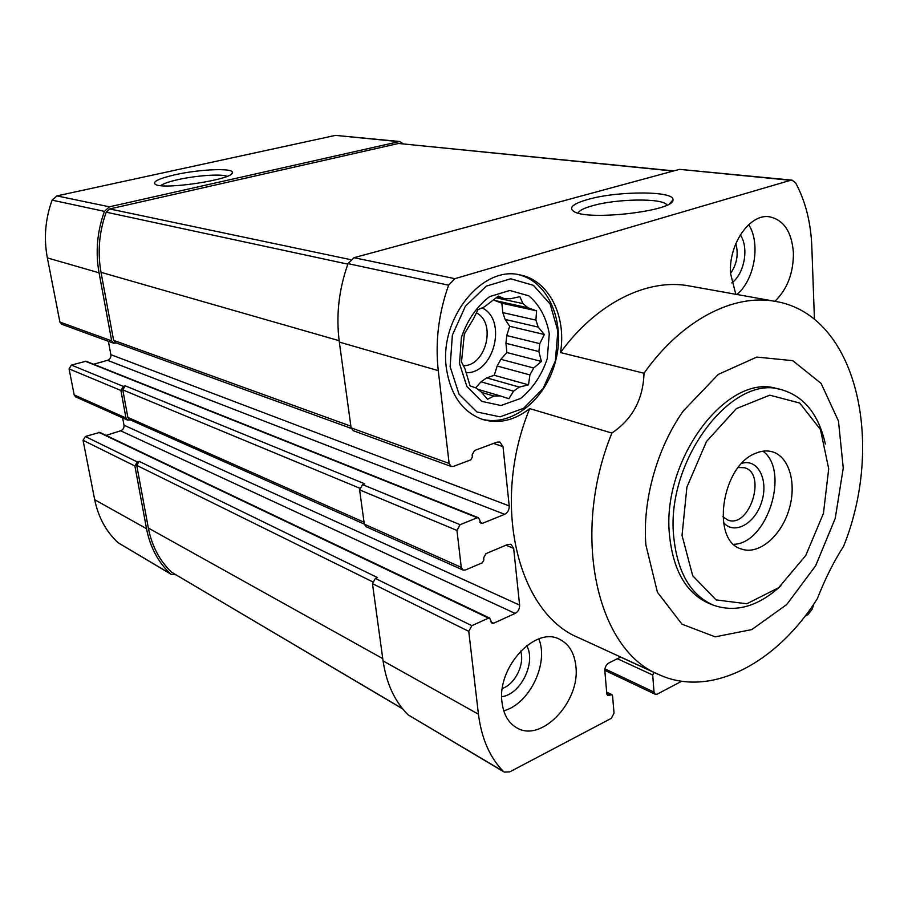 <?xml version="1.0" encoding="UTF-8"?>
<svg xmlns="http://www.w3.org/2000/svg" width="908" height="908" viewBox="0 0 908 908"><rect width="100%" height="100%" fill="white"/><g stroke="black" fill="none" stroke-linecap="round" stroke-linejoin="round"><path stroke-width="1.36" d="M500.138 395.888L508.9 398.726L513.542 391.166L519.308 387.092L528.49 384.844L529.92 374.902L533.711 368.012L541.372 361.441L538.898 351.566L539.772 343.633L544.346 334.507L538.206 327.096L535.913 320.127L536.583 310.842L527.9 307.755L522.974 303.601L519.864 296.678L510.478 298.755L504.167 298.596L498.39 296.099L484.441 306.825L477.96 309.673L473.284 319.196L464.351 333.894L461.491 361.963L464.953 368.693L470.094 385.923L476.019 387.932L481.149 391.87L487.551 399.27L493.861 396.036L500.138 395.888L477.46 389.214M493.861 396.036L481.615 392.415M519.308 387.092L486.699 377.864L481.013 381.814L513.542 391.166M533.711 368.012L500.887 359.318L497.164 366.015L529.92 374.902M539.772 343.633L506.755 335.551L505.938 343.292L538.898 351.566M535.913 320.127L502.805 312.613L505.12 319.412L538.206 327.096M494.009 299.731L494.815 300.514L527.9 307.755M522.974 303.601L496.29 297.824M575.854 666.12C574.412 653.022 569.021 644.09 559.668 639.334C535.527 625.703 496.71 667.323 502.033 702.554C503.588 714.573 508.469 722.984 516.697 727.762C541.474 743.164 580.621 701.339 575.854 666.12M814.442 319.355L811.82 246.692C810.878 222.517 805.475 201.213 795.59 182.792L792.06 180.159L790.55 180.306L454.885 278.677L448.597 285.203C438.553 313.623 435.114 342.1 438.28 370.634L449.131 463.455L451.231 466.485L453.353 466.428L470.798 459.857L472.376 456.996L472.137 454.829L474.498 450.538L497.005 442.139L499.854 442.037L503.009 446.6L509.218 505.915C509.309 509.842 507.788 512.634 504.644 514.314L482.579 523.303L480.956 523.349L479.31 519.126L478.368 517.708L477.29 517.73L460.106 524.676L456.951 530.42L461.275 567.364L463.023 570.054L465.373 570.008L482.33 562.79L483.873 559.964L483.646 557.887L485.95 553.642L507.833 544.403L511.022 544.301L513.667 548.375L519.614 605.114C519.694 608.893 518.196 611.663 515.154 613.433L493.668 623.206L491.909 623.263L489.718 618.087L488.538 618.121L471.831 625.669L468.755 631.344L478.437 714.199C481.512 738.454 489.809 757.51 503.338 771.369L504.246 772.084L509.706 771.891L611.322 718.33L614.035 713.098L612.548 695.766L611.901 694.654L607.793 695.596L606.828 693.928L604.819 670.808C604.807 667.289 606.181 664.656 608.939 662.919L620.697 657.052M654.146 672.408L652.716 675.019L654.021 692.1L655.258 694.291L657.188 694.155L681.658 681.25M804.999 616.237L807.904 614.705L812.183 609.132L813.954 603.809M774.899 301.297C787.35 289.141 793.513 272.968 793.41 252.799C791.799 231.971 783.854 219.974 769.575 216.808C749.917 213.244 728.318 244.309 730.577 273.649L735.809 294.294M658.584 674.44L578.986 637.893C517.844 613.388 490.331 503.895 529.716 408.6C514.552 420.461 498.901 424.093 482.738 419.507C462.558 412.198 450.436 395.014 446.35 367.956C439.109 318.481 482.261 265.25 519.853 274.886C548.67 279.948 566.706 316.143 560.474 352.542C596.874 302.546 647.858 277.996 689.331 285.963L775.545 301.411C856.732 314.917 885.243 442.707 843.6 546.287C833.998 561.11 825.224 578.6 817.291 598.747C776.737 663.146 710.533 698.706 658.584 674.44C597.01 650.06 570.372 534.687 611.89 433.048L529.716 408.6M645.872 544.902C642.308 500.876 656.938 448.28 683.213 411.04L718.285 374.402L756.807 357.071L792.741 360.669L821.082 383.392L838.47 421.04L843.248 468.051L835.258 518.332L815.645 565.775L786.703 604.569L751.767 629.596L715.175 636.837L681.987 624.182L657.415 592.232L645.872 544.902M775.545 301.411C733.846 293.352 681.76 319.786 644.01 373.233C643.216 399.179 632.501 419.11 611.89 433.048M644.01 373.233L560.474 352.542M504.167 298.596L497.175 297.086M478.368 517.708L86.01 361.225L71.403 365.073L69.087 368.886L74.172 394.912L75.716 396.898L127.585 420.086L130.412 419.927M74.172 394.912L125.996 417.998L120.889 390.463L123.329 386.388L125.225 385.832L122.784 389.895L127.869 417.408L129.469 419.507L364.301 524.12M403.197 143.782L399.656 141.5L335.483 135.383L56.886 195.901L52.119 200.146C45.252 219.089 43.675 238.35 47.364 257.895L59.917 322.068L61.744 324.258L113.579 343.19L116.36 342.963M59.917 322.068L111.684 340.875L99.063 272.809C95.351 252.038 97.145 231.563 104.431 211.371L109.437 206.82L399.656 141.5M489.718 618.087L99.755 432.378L85.341 436.51L83.059 440.301L94.693 499.706C98.291 517.208 106.066 531.543 118.029 542.689L171.226 574.389L175.721 574.764M122.648 417.884L124.01 425.205C124.237 427.884 123.125 429.745 120.662 430.801L106.066 435.386M108.381 341.283L110.867 354.676C111.117 357.423 109.982 359.307 107.473 360.306L93.615 364.256M111.684 340.875L113.579 343.19M673.827 170.897L398.567 143.475L109.743 208.953L106.213 212.177C99.131 231.96 97.394 252.004 101.015 272.321L113.613 340.341L115.498 342.656L351.203 428.383M85.341 436.51L137.29 461.945L139.14 461.332L136.745 465.373L148.344 528.036C151.874 546.105 159.638 560.838 171.635 572.244L402.743 708.955M137.29 461.945L134.895 465.974L146.529 528.683C150.138 547.149 158.106 562.177 170.409 573.777L171.226 574.389M125.996 417.998L127.585 420.086M792.06 180.159L679.536 169.353L353.995 257.69L348.036 263.638C338.786 289.641 335.892 315.802 339.331 342.1L351.101 427.838L353.167 430.676L451.231 466.485M139.14 461.332L377.49 577.579L375.367 578.453L372.473 583.662L383.074 660.899C386.399 683.542 394.753 701.521 408.101 714.846L504.246 772.084M125.225 385.832L364.755 483.816L362.564 484.622L359.602 489.877L364.312 524.166L366.038 526.697L463.023 570.054M175.244 174.722C200.089 169.092 234.412 167.787 232.334 172.724C233.106 179.523 163.134 190.169 155.313 184.347C152.249 181.702 158.889 178.501 175.244 174.722M587.862 199.454C617.724 190.737 675.438 190.759 672.919 199.976C674.633 210.951 588.259 221.075 574.004 211.575C568.238 207.819 572.857 203.778 587.862 199.454M780.88 585.819C758.396 606.408 735.979 612.889 713.62 605.273L709.454 603.627C686.323 593.594 672.976 570.485 669.412 534.29C661.819 458.744 727.796 372.655 776.873 388.601L781.243 389.623C803.943 396.126 818.641 414.252 825.349 443.989M481.989 307.857C507.493 319.423 494.224 373.733 466.235 372.7M475.701 387.829L481.013 381.814M486.699 377.864L494.236 375.288L497.164 366.015M500.887 359.318L506.868 352.531L505.938 343.292M506.755 335.551L509.672 326.29L505.12 319.412M502.805 312.613L501.852 303.204L494.815 300.514M476.337 312.84C496.755 322.601 485.95 366.264 463.318 365.64M538.819 638.926C549.068 663.419 529.341 704.165 503.747 710.805M526.674 645.656C536.39 662.318 520.772 694.495 501.727 696.708M520.625 651.093C524.96 664.1 515.222 684.087 502.351 688.446M459.527 363.586L461.412 337.413C467.359 320.07 476.745 306.484 489.56 296.655L509.808 290.458L528.774 295.815C539.511 304.872 546.344 317.539 549.283 333.804L547.218 358.853C541.599 375.367 532.724 388.579 520.59 398.476L500.91 405.513L481.705 401.336L466.86 386.433L459.527 363.586M450.13 366.696L452.366 335.154L465.384 306.234L486.336 286.099L510.705 278.779L533.439 285.35L550.146 304.055L557.864 330.955L555.356 360.896L543.211 388.363L523.587 408.305L500.036 416.84L476.961 411.971L459.039 394.163L450.13 366.696M518.355 274.625C548.943 281.594 565.741 322.817 555.548 361.202C545.856 399.724 511.34 427.52 481.308 419.019M748.714 224.605C760.859 243.571 754.627 279.891 736.899 294.487M740.292 234.866C749.157 247.646 744.526 273.614 731.803 282.921M735.843 243.548C738.658 254.24 736.899 264.194 730.565 273.41M501.852 303.204L536.583 310.842M509.672 326.29L544.346 334.507M506.868 352.531L541.372 361.441M494.236 375.288L528.49 384.844M578.067 213.074C579.202 210.565 583.957 208.125 592.322 205.776C616.373 198.716 662.5 197.933 666.688 204.788L666.915 205.117M160.705 185.607C163.338 183.62 169.149 181.623 178.138 179.602C196.355 175.471 221.654 173.734 227.068 176.311M682.033 535.402L686.913 487.085L706.515 441.458L736.377 408.6L769.768 395.184L799.676 403.027L820.446 429.484L828.709 468.755L823.442 513.395L805.759 555.514L778.678 587.692L746.841 603.763L716.094 599.904L692.702 575.763L682.033 535.402M755.785 453.251C761.517 450.845 766.954 450.334 772.118 451.741C789.54 456.474 797.099 484.327 788.768 510.409C780.71 536.583 758.6 555.129 741.609 549.068C710.589 541.27 721.429 465.543 755.785 453.251M713.62 605.273C690.5 595.239 677.164 572.085 673.623 535.788C666.075 460.05 732.166 373.665 781.243 389.623M762.992 451.197C790.164 470.843 767.328 543.688 733.789 544.301M741.893 463.318C758.044 458.426 768.792 480.105 761.664 501.908C755.07 523.882 733.868 535.55 723.392 522.304M738.272 467.529L744.401 467.722C767.067 473.181 749.69 528.581 727.978 520.125L722.825 516.777M69.087 368.886L120.889 390.463M47.364 257.895L99.063 272.809M364.312 524.166L461.275 567.364M359.602 489.877L456.951 530.42M351.101 427.838L449.131 463.455M339.331 342.1L438.28 370.634M127.869 417.408L364.051 522.248M122.784 389.895L359.681 488.186M113.613 340.341L350.874 426.181M101.015 272.321L339.149 340.693M52.119 200.146L104.431 211.371M83.059 440.301L134.895 465.974M94.693 499.706L146.529 528.683M118.029 542.689L170.409 573.777M335.483 135.383L398.283 141.58M56.886 195.901L109.437 206.82M106.213 212.177L347.855 264.149M109.743 208.953L350.613 259.643M398.567 143.475L673.293 171.044M171.635 572.244L402.562 708.728M148.344 528.036L382.756 658.618M136.745 465.373L372.609 581.79M348.036 263.638L448.597 285.203M353.995 257.69L454.885 278.677M679.536 169.353L790.55 180.306M408.101 714.846L503.338 771.369M383.074 660.899L478.437 714.199M372.473 583.662L468.755 631.344M493.543 443.433L503.009 446.6M110.867 354.676L509.218 505.915M107.473 360.306L504.644 514.314M479.799 522.191L482.579 523.303M85.125 361.18L477.29 517.73M362.564 484.622L460.106 524.676M71.403 365.073L123.329 386.388M505.949 545.197L513.667 548.375M124.01 425.205L519.614 605.114M120.662 430.801L515.154 613.433M490.819 621.844L493.668 623.206M98.779 432.321L488.538 618.121M375.367 578.453L471.831 625.669M606.714 692.679L610.868 694.722M606.873 694.291L609.347 695.505M620.595 657.097L654.044 672.453M617.372 658.709L652.716 675.019M604.91 668.856L654.021 692.1M606.669 692.089L611.901 694.654M604.796 670.354L655.258 694.291M669.616 203.676L672.919 199.976M231.37 173.996L232.334 172.724"/></g></svg>
